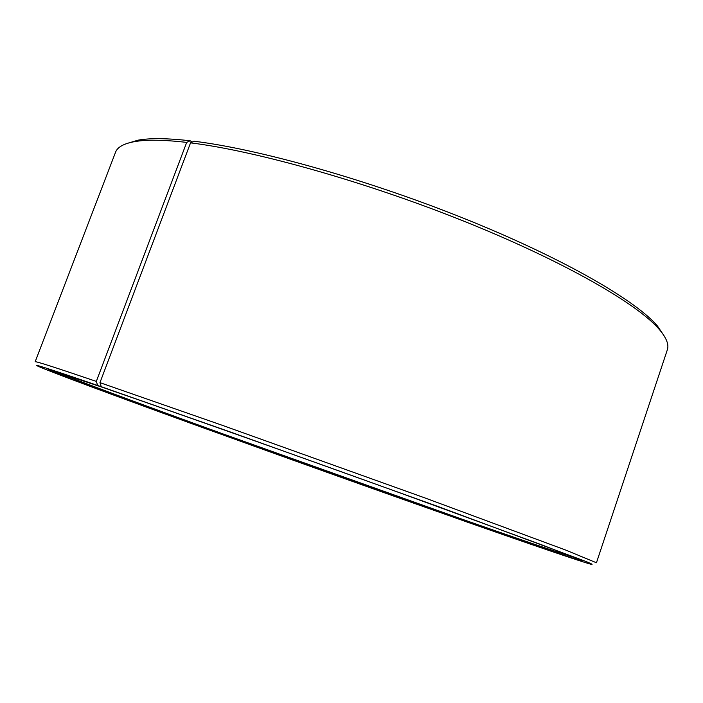 <?xml version="1.0" encoding="UTF-8"?>
<svg xmlns="http://www.w3.org/2000/svg" width="703" height="703" viewBox="0 0 703 703"><rect width="100%" height="100%" fill="white"/><g stroke="black" fill="none" stroke-linecap="round" stroke-linejoin="round"><path stroke-width="1.05" d="M576.398 558.138C560.757 553.419 515.492 537.909 461.019 518.814L221.981 433.549C144.141 405.341 74.562 379.611 53.577 370.947M106.715 388.715L48.551 369.47L47.953 369.804L72.91 379.725L191.374 423.443C277.114 454.604 378.891 490.993 461.212 519.904C534.315 545.572 591.706 565.133 581.223 560.194L541.31 544.667L403.127 494.024C299.17 456.414 175.855 412.661 110.099 389.972L101.25 386.694L99.958 382.643L190.548 142.858L193.931 141.215C258.827 149.089 368.873 179.994 466.871 219.582C564.966 259.187 636.584 301.033 657.577 326.166L664.08 335.797M190.548 142.858C256.015 150.899 367.449 182.262 466.704 222.315C566.056 262.395 638.456 304.566 659.537 329.742C666.523 338.055 669.124 344.742 667.332 349.813L596.443 562.769L565.722 550.071L424.137 497.645L221.779 425.13L99.958 382.643M101.25 386.694L228.739 431.414L437.345 506.257L586.135 561.548C591.575 563.815 593.279 564.746 591.241 564.324C581.381 561.776 529.148 543.841 465.702 521.564L207.148 429.243C124.018 399.111 50.836 372.036 38.19 366.298C30.677 362.871 50.502 369.26 97.655 385.455L96.329 381.404L186.699 142.384L190.126 140.758L192.244 142.032M106.619 388.768L97.655 385.455M126.953 143.482L138.087 140.161L134.299 141.681C123.631 143.667 117.375 147.191 115.547 152.243L35.15 361.799C34.781 360.859 55.168 367.397 96.329 381.404M134.299 141.681C146.171 139.528 163.632 139.765 186.699 142.384M138.087 140.161C149.915 137.999 167.261 138.192 190.126 140.758M657.577 326.166L659.537 329.742"/></g></svg>
